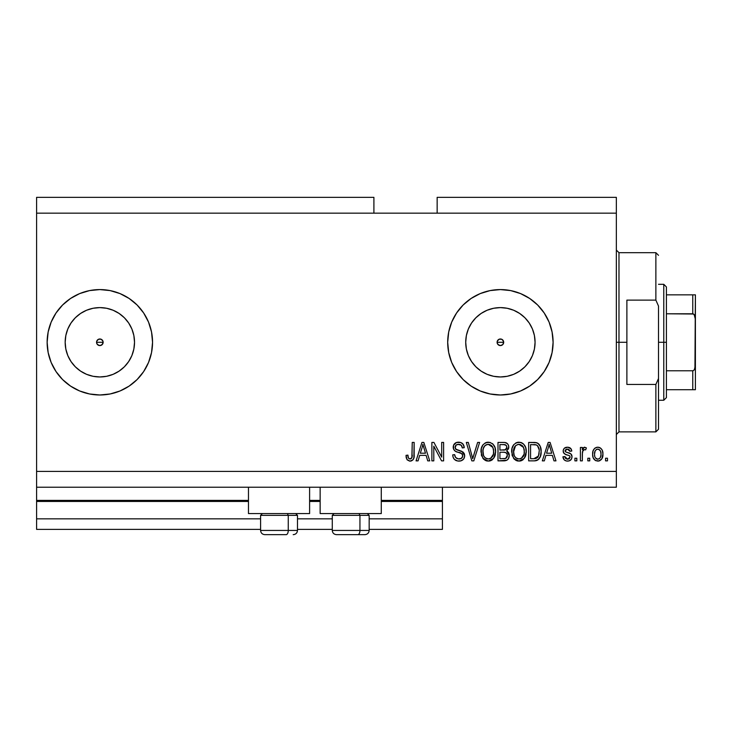 <?xml version="1.0" encoding="UTF-8"?>
<svg xmlns="http://www.w3.org/2000/svg" width="732" height="732" viewBox="0 0 732 732"><rect width="100%" height="100%" fill="white"/><g stroke="black" fill="none" stroke-linecap="round" stroke-linejoin="round"><path stroke-width="1.1" d="M442.421 529.382L369.166 529.382L442.421 529.382L442.421 518.842L369.166 518.842L442.421 518.842L442.421 501.447L381.281 501.447L442.421 501.447L442.421 529.382M332.273 529.382L297.485 529.382L332.273 529.382M260.592 529.382L36.6 529.382L260.592 529.382M332.273 518.842L297.485 518.842L332.273 518.842M260.592 518.842L36.6 518.842L36.6 529.382L36.6 518.842L260.592 518.842M320.149 501.447L309.609 501.447L320.149 501.447M36.6 500.478L36.6 501.447L248.468 501.447L36.6 501.447L36.6 518.842L36.6 500.395L248.468 500.395L36.6 500.395L36.6 487.219L36.6 500.395M442.421 500.395L442.421 487.219L442.421 500.395L381.281 500.395L442.421 500.395L442.421 501.447L442.421 500.478M320.149 500.395L309.609 500.395L320.149 500.395M501.658 345.33L500.395 345.577L502.728 344.616L500.395 345.577L498.062 344.616L497.348 343.546L497.348 341.021L497.348 343.546L499.132 345.33L500.395 345.577A3.294 3.294 0 0 1 497.101 342.283A3.294 3.294 0 0 1 500.395 338.989L499.132 339.236L497.357 341.021L499.132 339.236L501.658 339.236L502.728 339.959L503.689 342.283L502.701 344.644M96.807 341.021L96.798 343.546L98.582 345.33L99.845 345.577A3.294 3.294 0 0 1 96.551 342.283A3.294 3.294 0 0 1 99.845 338.989L98.582 339.236L96.807 341.021L98.582 339.236L101.108 339.236L102.892 341.021L103.139 342.283L102.151 344.644L99.845 345.577L98.582 345.33L96.798 343.546L96.798 341.021L98.582 339.236M93.083 376.294L99.845 376.962A34.678 34.678 0 0 1 65.166 342.283A34.678 34.678 0 0 1 99.845 307.605L106.607 308.273L113.112 310.24L119.115 313.452L124.367 317.761L128.676 323.013L131.888 329.016L133.855 335.521L134.523 342.283L133.855 349.045L131.888 355.551L128.676 361.553L124.367 366.805L119.115 371.115L113.112 374.327L106.607 376.294L99.845 376.962L93.083 376.294L86.577 374.327L80.575 371.115L75.323 366.805L71.013 361.553L67.802 355.551L65.834 349.045L65.166 342.283L65.834 335.521L67.802 329.016L71.013 323.013L75.323 317.761L80.575 313.452L86.577 310.24L93.083 308.273L99.845 307.605A34.678 34.678 0 0 1 134.523 342.283A34.678 34.678 0 0 1 99.845 376.962L106.607 376.294M493.633 376.294L500.395 376.962A34.678 34.678 0 0 1 465.717 342.283A34.678 34.678 0 0 1 500.395 307.605L507.157 308.273L513.663 310.24L519.665 313.452L524.917 317.761L529.227 323.013L532.438 329.016L534.406 335.521L535.074 342.283L534.406 349.045L532.438 355.551L529.227 361.553L524.917 366.805L519.665 371.115L513.663 374.327L507.157 376.294L500.395 376.962L493.633 376.294L487.128 374.327L481.125 371.115L475.873 366.805L471.564 361.553L468.352 355.551L466.385 349.045L465.717 342.283L466.385 335.521L468.352 329.016L471.564 323.013L475.873 317.761L481.125 313.452L487.128 310.24L493.633 308.273L500.395 307.605A34.678 34.678 0 0 1 535.074 342.283A34.678 34.678 0 0 1 500.395 376.962L507.157 376.294M500.395 289.579A52.704 52.704 0 0 0 447.691 342.283A52.704 52.704 0 0 0 500.395 394.987A52.704 52.704 0 0 1 447.691 342.283A52.704 52.704 0 0 1 500.395 289.579L510.68 290.595L520.562 293.587L529.675 298.464L537.663 305.015L544.215 313.003L549.091 322.117L552.084 331.999L553.099 342.283L552.084 352.568L549.091 362.45L544.215 371.563L537.663 379.551L529.675 386.103L520.562 390.98L510.68 393.972L500.395 394.987L490.111 393.972L480.229 390.98L471.115 386.103L463.127 379.551L456.576 371.563L451.699 362.45L448.707 352.568L447.691 342.283L448.707 331.999L451.699 322.117L456.576 313.003L463.127 305.015L471.115 298.464L480.229 293.587L490.111 290.595L500.395 289.579A52.704 52.704 0 0 1 553.099 342.283A52.704 52.704 0 0 1 500.395 394.987A52.704 52.704 0 0 0 553.099 342.283A52.704 52.704 0 0 0 500.395 289.579M51.167 362.486A52.704 52.704 0 0 0 79.815 391.034A52.704 52.704 0 0 1 51.167 362.486A52.704 52.704 0 0 0 99.845 394.987A52.704 52.704 0 0 1 47.141 342.283A52.704 52.704 0 0 1 99.845 289.579A52.704 52.704 0 0 0 51.167 322.08A52.704 52.704 0 0 1 79.815 293.532A52.704 52.704 0 0 0 51.167 322.08M51.139 322.153A52.704 52.704 0 0 0 48.156 331.971A52.704 52.704 0 0 1 51.139 322.153A52.704 52.704 0 0 0 47.141 342.283A52.704 52.704 0 0 1 48.147 332.035A52.704 52.704 0 0 0 48.147 352.531A52.704 52.704 0 0 1 47.141 342.283L48.156 331.999L51.148 322.117L56.025 313.003L62.577 305.015L70.565 298.464L79.678 293.587L89.56 290.595L99.845 289.579L110.129 290.595L120.011 293.587L129.125 298.464L137.113 305.015L143.664 313.003L148.541 322.117L151.533 331.999L152.549 342.283L151.533 352.568L148.541 362.45L143.664 371.563L137.113 379.551L129.125 386.103L120.011 390.98L110.129 393.972L99.845 394.987L89.56 393.972L79.678 390.98L70.565 386.103L62.577 379.551L56.025 371.563L51.148 362.45L48.156 352.568L47.141 342.283L47.589 349.164M51.139 362.413A52.704 52.704 0 0 1 48.156 352.595A52.704 52.704 0 0 0 51.139 362.413A52.704 52.704 0 0 1 47.141 342.283M248.468 513.571L248.468 487.219L248.468 513.571L309.609 513.571L309.609 487.219L309.609 513.571L248.468 513.571M381.281 513.571L381.281 487.219L381.281 513.571L320.149 513.571L381.281 513.571M320.149 487.219L320.149 513.571L320.149 487.219M501.658 339.236L503.442 341.021L503.442 343.546L503.442 341.021L501.658 339.236L500.395 338.989A3.294 3.294 0 0 1 503.689 342.283A3.294 3.294 0 0 1 500.395 345.577L499.132 345.33L497.348 343.546M101.108 339.236L102.892 341.021L102.892 343.546L102.892 341.021L101.108 339.236L99.845 338.989A3.294 3.294 0 0 1 103.139 342.283A3.294 3.294 0 0 1 99.845 345.577L97.512 344.616M36.6 197.347L373.906 197.347L36.6 197.347L36.6 213.158L373.906 213.158L373.906 197.347L373.906 213.158L36.6 213.158L36.6 471.408L616.344 471.408L616.344 213.158L373.906 213.158L616.344 213.158L616.344 197.347L437.15 197.347L616.344 197.347L616.344 471.408L36.6 471.408L36.6 487.219L616.344 487.219L36.6 487.219L36.6 197.347M433.792 460.867L433.792 446.181L433.792 460.867L431.88 460.867L431.88 442.421L433.92 442.421L441.698 457.125L441.698 442.421L443.619 442.421L443.619 460.867L441.57 460.867L433.792 446.181L441.57 460.867L443.619 460.867L443.619 442.421L441.698 442.421L441.698 457.125L433.92 442.421L431.88 442.421L431.88 460.867L433.792 460.867L431.88 460.867L431.88 442.421L433.92 442.421M459.449 461.087L458.891 461.105C462.423 461.004 464.363 459.211 464.701 455.734L463.74 458.882L461.087 460.803L457.665 461.014L454.407 459.394L453.135 457.299L452.724 454.874L454.636 454.636L455.606 457.454L458.195 458.882L461.27 458.452L462.77 456.137L461.846 453.703L455.45 451.287L453.556 449.137L453.565 445.202L456.512 442.476L460.739 442.521L463.21 444.333L464.225 447.691L462.304 447.929L461.279 445.276L458.616 444.333L456.173 445.019L455.148 447.783L456.375 449.613L463.054 452.047L464.308 453.694L464.701 455.734L461.855 451.333L455.716 449.155L455.121 447.279C455.368 445.285 456.53 444.306 458.616 444.333C460.904 444.425 462.13 445.623 462.304 447.929L464.225 447.691C463.951 444.187 462.066 442.357 458.552 442.183C455.267 442.302 453.483 443.985 453.2 447.234C453.52 450.125 455.176 451.818 458.177 452.303C460.675 452.486 462.212 453.648 462.78 455.789C462.514 457.921 461.27 458.973 459.055 458.955C456.356 458.781 454.883 457.344 454.636 454.636L452.724 454.874C452.952 458.79 455.011 460.867 458.891 461.105L458.278 461.087M473.531 455.798L477.639 442.421L479.625 442.421L473.814 460.867L471.838 460.867L466.321 442.421L468.297 442.421L472.726 458.708L477.639 442.421L479.625 442.421L477.639 442.421L472.726 458.708L468.297 442.421L466.321 442.421L471.838 460.867L473.814 460.867L471.838 460.867L466.321 442.421L468.297 442.421L472.314 457.043M488.299 461.105L483.907 459.422L481.427 455.203L481.327 448.496L483.111 444.672L485.81 442.65L489.964 442.384L493.029 444.168L495.042 447.655L495.582 452.541L494.612 456.777L492.041 459.971L488.299 461.105L493.725 458.287L495.601 451.662C495.738 446.3 493.313 443.135 488.308 442.183C483.212 443.162 480.768 446.401 480.988 451.891L482.855 458.214L488.299 461.105M518.961 461.105L514.578 459.422L512.089 455.203L511.988 448.496L513.773 444.672L516.472 442.65L520.626 442.384L523.691 444.168L525.713 447.655L526.244 452.541L525.274 456.777L522.703 459.971L518.961 461.105L524.387 458.287L526.271 451.662C526.409 446.3 523.975 443.135 518.97 442.183C513.873 443.162 511.43 446.401 511.659 451.891L513.525 458.214L518.961 461.105M589.754 458.232L589.754 460.867L587.833 460.867L587.833 458.232L589.754 458.232L587.833 458.232L587.833 460.867L589.754 460.867L587.833 460.867L587.833 458.232L589.754 458.232L589.754 460.867L589.754 458.232M602.93 454.023L601.878 458.781L599.005 460.959L595.455 460.51L593.185 457.747L592.636 454.764L593.048 450.949L594.476 448.533L596.571 447.353L598.968 447.353L601.027 448.515L602.354 450.491L602.93 454.023C603.086 450.162 601.365 447.893 597.779 447.215C594.137 447.911 592.417 450.226 592.627 454.16C592.426 458.076 594.146 460.401 597.779 461.105C601.466 460.382 603.177 458.022 602.93 454.023M406.937 459.568L409.984 461.105L407.102 459.806L406.004 455.359L407.925 455.121L408.374 457.839L409.463 458.854L410.698 458.863L411.869 457.857L412.235 442.421L414.156 442.421L413.864 457.893L412.857 459.961L409.984 461.105C413.132 460.483 414.522 458.424 414.156 454.938L414.156 442.421L412.235 442.421L411.988 457.555L410.076 458.955C408.401 458.388 407.687 457.116 407.925 455.121L406.004 455.359L407.102 459.806L409.572 461.096M544.315 460.867L545.926 455.359L544.315 460.867L542.321 460.867L548.213 442.421L550.08 442.421L555.972 460.867L553.987 460.867L552.367 455.359L545.926 455.359L552.367 455.359L553.987 460.867L555.972 460.867L550.08 442.421L548.213 442.421L542.321 460.867L544.315 460.867L542.321 460.867L548.213 442.421L550.08 442.421L555.972 460.867L553.987 460.867M572.021 456.777L571.317 459.293L569.231 460.858L566.623 461.05L564.29 459.943L562.917 456.795L564.839 456.558L565.653 458.488L567.62 459.193L569.35 458.699L570.109 457.107L569.578 455.816L565.333 454.27L563.548 452.687L563.228 450.235L564.399 448.167L567.822 447.225L571.006 448.762L571.784 451.049L569.871 451.287L569.157 449.677L567.483 449.128L565.891 449.448L565.086 450.93L565.882 451.992L570.85 453.858L572.021 456.777C571.811 454.352 570.411 452.98 567.831 452.651L565.68 451.882L565.077 450.766L567.483 449.128L569.871 451.287L571.784 451.049C571.427 448.533 569.972 447.261 567.41 447.215C564.829 447.243 563.411 448.524 563.164 451.04C563.631 453.456 565.196 454.828 567.858 455.148L569.67 455.89L570.109 457.107L567.62 459.193L564.839 456.558L562.917 456.795C563.265 459.531 564.793 460.968 567.492 461.105C570.301 461.004 571.811 459.559 572.021 456.777L572.012 456.375M576.816 458.232L576.816 460.867L574.904 460.867L574.904 458.232L576.816 458.232L574.904 458.232L574.904 460.867L576.816 460.867L574.904 460.867L574.904 458.232L576.816 458.232L576.816 460.867L576.816 458.232M582.407 452.55L582.324 460.867L580.412 460.867L580.412 447.453L582.324 447.453L582.324 449.594L584.154 447.27L586.396 447.929L585.682 449.851L584.136 449.631L582.956 450.482L582.324 453.913L582.663 451.168L584.383 449.604L585.682 449.851L586.396 447.929L584.593 447.215L582.324 449.594L582.324 447.453L580.412 447.453L580.412 460.867L582.324 460.867L580.412 460.867L580.412 447.453L582.324 447.453M607.478 458.232L607.478 460.867L605.565 460.867L605.565 458.232L607.478 458.232L605.565 458.232L605.565 460.867L607.478 460.867L605.565 460.867L605.565 458.232L607.478 458.232L607.478 460.867L607.478 458.232M534.525 460.858L534.104 460.867C539.109 460.108 541.451 457.006 541.122 451.543L540.362 456.448L537.956 459.888L534.936 460.84L528.66 460.867L528.66 442.421L535.348 442.485L537.965 443.336L540.271 446.428L541.122 451.543C541.424 447.618 539.978 444.69 536.794 442.759L528.66 442.421L528.66 460.867L534.104 460.867L528.66 460.867L528.66 442.421M504.238 460.858L503.68 460.867C507.239 460.84 509.106 459.028 509.262 455.45L508.456 458.644L506.91 460.218L497.998 460.867L497.998 442.421L504.687 442.467L507.331 443.565L508.42 445.157L508.749 447.627L506.718 450.921L508.685 452.779L509.262 455.45L506.718 450.921L508.777 447.06C508.502 443.985 506.818 442.439 503.717 442.421L497.998 442.421L497.998 460.867L503.68 460.867L497.998 460.867L497.998 442.421L503.717 442.421M418.063 460.867L419.674 455.359L418.063 460.867L416.069 460.867L421.961 442.421L423.828 442.421L429.721 460.867L427.735 460.867L426.115 455.359L419.674 455.359L426.115 455.359L427.735 460.867L429.721 460.867L423.828 442.421L421.961 442.421L416.069 460.867L418.063 460.867L416.069 460.867L421.961 442.421L423.828 442.421L429.721 460.867L427.735 460.867M616.344 487.219L616.344 471.408L616.344 487.219M437.15 197.347L437.15 213.158L437.15 197.347M97.521 344.616L96.798 343.546M101.108 345.33L99.845 345.577L101.108 345.33L102.892 343.546M406.352 458.223L406.05 456.521M406.004 455.359L407.925 455.121L407.953 455.734M408.017 456.347L408.52 458.104M408.712 458.351L409.362 458.818M409.92 458.946L410.451 458.918M410.698 458.854L411.256 458.571L410.698 458.863M411.869 457.848L412.153 456.686M412.189 456.338L412.235 455.084M412.235 442.421L414.156 442.421L414.156 454.938M413.864 457.875L413.159 459.586M412.857 459.952L411.485 460.867M411.027 460.995L410.533 461.078M413.452 459.092L414.019 457.052M548.982 445.221L548.286 447.838L549.146 444.342L551.736 453.2L546.548 453.2L548.286 447.838L546.548 453.2L551.736 453.2L549.146 444.342L548.973 445.257M550.007 447.508L549.814 446.849M563.356 458.488L563.85 459.412M564.29 459.943L563.576 458.955M563.347 458.47L563.091 457.656M562.917 456.795L564.839 456.558L565.077 457.573M565.131 457.701L565.653 458.488M566.989 459.138L568.078 459.165M569.249 455.643L567.858 455.148M567.071 454.911L566.458 454.7M566.239 454.627L564.683 453.932M564.033 453.382L563.613 452.806M563.548 452.696L563.247 451.882M566.321 447.307L565.818 447.417M570.438 448.176L571.637 450.244M571.784 451.049L569.871 451.287L569.661 450.418M568.325 449.228L566.669 449.192M565.095 450.564L565.113 451.104M565.077 450.766L565.397 451.644M567.831 452.651L569.377 453.154M570.146 453.456L570.85 453.858M571.381 454.435L571.665 454.929M571.765 455.185L571.912 455.661M571.326 459.293L570.759 459.961M570.74 459.98L570.182 460.41M570.036 460.501L568.38 461.05M582.828 448.542L583.413 447.71M586.396 447.929L585.682 449.851L583.898 449.686M585.682 449.851L584.712 449.622M583.23 450.125L584.118 449.631M582.663 451.168L582.416 452.495M582.324 460.867L582.324 453.913M595.967 460.757L594.485 459.769M594.476 459.76L593.734 458.854M592.847 456.548L592.636 454.764M594.933 448.14L595.445 447.801M596.223 447.453L597.138 447.252M597.468 447.225L598.081 447.225M598.41 447.252L599.362 447.472M600.084 447.801L600.56 448.121M602.107 449.951L602.692 451.626M602.701 451.681L602.875 452.806M602.912 453.419L602.875 452.824M602.409 457.637L602.207 458.159M601.869 458.808L601.118 459.751M599.444 460.831L598.392 461.078M599.005 460.959L600.139 460.501M596.278 449.585L595.143 450.921L594.54 454.151C594.32 451.488 595.381 449.814 597.733 449.128C600.139 449.777 601.237 451.452 601.009 454.151L600.615 451.415M600.881 455.844L601.009 454.151C601.237 456.814 600.176 458.488 597.824 459.193L599.673 458.397M594.759 456.301L594.576 454.993M598.575 449.256L596.79 449.302M600.697 451.662L599.993 450.281M600.386 450.885L598.556 449.247M599.801 450.052L598.95 449.402M599.371 458.662L600.414 457.39L601.009 454.563M600.075 457.939L600.405 457.39M600.533 457.125L600.707 456.612M595.592 458.086L597.824 459.193C595.409 458.543 594.311 456.86 594.54 454.151L594.576 453.328M533.866 442.421L535.339 442.485M536.437 442.659L537.105 442.878M537.965 443.336L538.926 444.196M539.219 444.553L539.685 445.239M540.271 446.428L539.694 445.257M540.948 448.972L541.076 450.198M540.82 454.837L540.628 455.633M540.573 455.826L540.372 456.42M539.228 458.644L538.688 459.266M537.919 459.916L536.593 460.529M536.565 460.538L535.769 460.73M535.641 460.757L534.516 460.858M541.122 451.543L541.113 450.894M539.109 449.658L537.489 445.697M539.2 451.049L538.468 456.027L539.063 453.666M537.764 457.29L538.468 456.027L533.866 458.708L536.3 458.36M530.581 458.708L530.581 444.58L536.428 444.946L530.581 444.58L530.581 458.708L533.866 458.708L530.581 458.708M537.553 445.77L536.428 444.946C538.542 446.538 539.466 448.734 539.2 451.516L539.191 452.092M538.185 446.648L537.855 446.136M534.982 458.653L535.54 458.571M535.659 458.543L537.599 457.482M512.354 456.009L512.098 455.231M511.677 451.04L511.659 451.891M511.732 450.134L511.979 448.524M511.988 448.496L511.732 450.18M513.306 445.285L513.773 444.663M515.721 443.016L516.472 442.65M517.286 442.384L518.1 442.229M520.626 442.384L521.449 442.65M524.615 445.321L525.054 446.072M526.043 454.279L525.869 455.094M525.741 455.56L525.1 457.143M523.316 459.486L522.758 459.934M522.675 459.989L521.394 460.675M521.248 460.73L519.885 461.05M519.766 461.059L520.543 460.931M518.027 461.05L517.414 460.94M517.359 460.931L515.886 460.373M515.85 460.346L513.525 458.214M514.02 458.845L514.578 459.422M526.244 452.541L526.271 451.662M525.896 448.341L525.283 446.538M523.014 443.565L521.422 442.64M513.26 445.358L512.482 446.868M519.354 444.351L520.425 444.553L517.689 444.498L515.447 445.797L517.689 444.498M523.215 446.785L520.425 444.553L522.309 445.669M515.52 445.733L513.571 451.918C513.278 447.664 515.081 445.138 518.988 444.333L523.554 447.435L524.35 451.607C524.56 455.734 522.758 458.177 518.942 458.955L521.394 458.305L524.121 454.151L523.682 455.606M521.394 458.305L523.206 456.53L524.13 454.087M517.716 458.799L516.06 457.985L518.942 458.955C515.237 458.232 513.452 455.89 513.571 451.918L514.203 455.56L513.58 451.26L514.386 447.334M513.946 448.57L514.166 447.856L513.946 448.57M524.03 448.844L522.794 446.191M524.121 454.151L524.249 450.006L523.389 447.106M524.231 449.869L524.057 448.954M520.214 458.799L520.809 458.598M514.193 455.533L515.511 457.509M515.575 457.573L514.788 456.649M518.32 458.909L519.583 458.909M504.705 442.467L505.172 442.531M505.592 442.622L506.883 443.199M507.45 443.683L507.944 444.297M508.42 445.175L508.694 446.081M508.667 448.13L508.273 449.247M507.349 451.251L507.862 451.662M509.097 453.886L509.225 454.764M509.179 456.576L508.813 457.93M508.466 458.635L507.798 459.531M506.544 442.988L505.647 442.64M506.388 457.994L507.258 456.393L507.093 454.041L505.602 452.522L503.451 452.239C505.839 452.083 507.139 453.163 507.34 455.469C507.139 453.163 505.839 452.083 503.451 452.239L499.919 452.239L503.451 452.239M507.258 456.393L507.34 455.469L505.574 458.479L506.7 457.665M506.782 448.194L506.864 447.362L505.19 449.915L499.919 450.089L499.919 444.58L503.049 444.58C505.345 444.287 506.608 445.212 506.864 447.362L506.26 445.431L503.881 444.589M504.769 444.672L499.919 444.58L499.919 450.089L505.638 449.723M505.19 449.915L506.727 448.414M499.919 458.708L499.919 452.239L499.919 458.708L505.574 458.479L499.919 458.708M504.906 458.644L505.574 458.479M503.296 450.089L504.247 450.061M505.922 449.549L506.782 448.185L506.617 446.017M506.26 445.431L505.739 444.983M503.744 444.589L503.049 444.58M481.693 456.009L481.427 455.231M481.07 450.134L481.317 448.524M481.327 448.496L481.07 450.18M482.644 445.285L483.111 444.663M485.042 443.025L486.615 442.384M486.624 442.384L487.439 442.229M489.964 442.384L493.094 444.233M492.307 443.528L493.02 444.15M493.954 445.321L494.393 446.072M495.381 454.279L495.207 455.094M495.07 455.56L494.439 457.143M492.645 459.486L492.096 459.934M492.014 459.989L490.724 460.675M490.577 460.73L489.214 461.05M489.095 461.059L489.873 460.931M487.366 461.05L486.753 460.94M486.698 460.931L485.215 460.373L486.707 460.931M485.179 460.346L482.855 458.214M483.358 458.845L483.907 459.422M495.582 452.541L495.601 451.662M495.235 448.341L494.612 446.538M482.598 445.358L481.821 446.868M488.692 444.351L489.763 444.553L487.027 444.498L484.785 445.797L485.819 444.983M492.554 446.785L489.763 444.553L491.639 445.66M483.239 448.743L482.91 451.918C482.608 447.664 484.419 445.138 488.326 444.333L492.883 447.435L493.688 451.607C493.899 455.734 492.096 458.177 488.281 458.955L490.724 458.305L493.45 454.151L493.02 455.606M490.724 458.305L492.535 456.53L493.469 454.087M487.054 458.799L485.398 457.985L488.281 458.955C484.575 458.232 482.781 455.89 482.91 451.918L483.532 455.56L482.955 450.61M483.724 447.334L483.019 449.951M486.981 444.507L486.396 444.699M484.858 445.733L483.294 448.533M493.359 448.844L492.133 446.191M493.45 454.151L493.588 450.006L492.728 447.106M493.569 449.869L493.395 448.954M489.543 458.799L490.138 458.598M483.532 455.533L484.849 457.509M484.904 457.573L484.127 456.649M473.814 460.867L479.625 442.421L473.814 460.867M456.475 460.721L455.56 460.3M453.218 457.537L452.834 456.109M452.724 454.883L454.636 454.636L454.755 455.487M459.055 458.955L459.751 458.909M459.916 458.891L461.782 458.095M460.803 458.671L461.654 458.195M462.377 454.279L461.846 453.694L462.377 454.288M461.114 453.254L460.446 452.989M453.392 448.661L453.218 447.719M454.179 444.132L453.822 444.672M453.822 444.663L454.133 444.187M455.56 442.906L456.292 442.549M456.558 442.457L457.527 442.247M458.031 442.201L459.11 442.201M459.678 442.256L461.865 443.052M462.624 443.656L464.115 446.575M463.2 444.333L463.813 445.495M464.189 447.133L464.225 447.691L462.304 447.929L461.499 445.532M457.985 444.37L461.215 445.212M456.585 444.754L455.88 445.285M455.707 445.477L455.377 446.026L455.716 445.477M455.13 446.959L455.249 448.286M455.432 448.734L456.027 449.411M456.768 449.796L457.765 450.143M457.116 449.933L457.592 450.089M457.729 450.134L458.205 450.262M459.486 450.583L460.263 450.793M463.063 452.056L464.289 453.639M464.308 453.684L464.527 454.334M464.28 457.903L463.749 458.863M463.722 458.9L463.164 459.568M462.99 459.742L461.087 460.803M460.574 460.94L460.016 461.032M455.24 448.277L455.148 447.783M456.173 445.019L457.335 444.48M460.053 444.534L460.794 444.891M453.282 446.2L453.218 446.721M441.698 442.421L443.619 442.421L443.619 460.867L441.57 460.867M422.3 446.968L422.895 444.342L425.484 453.2L420.305 453.2L422.035 447.838L420.305 453.2L425.484 453.2L423.389 446.245M423.755 447.508L423.563 446.849M422.895 444.342L422.529 446.099M549.641 446.245L549.512 445.77M549.384 445.294L549.146 444.342M598.145 449.155L597.312 449.155M596.251 458.699L597.001 459.065M597.404 459.165L598.236 459.156M537.279 457.793L538.816 454.929M538.944 454.371L539.118 453.236M537.215 445.449L536.117 444.827M535.797 444.745L533.82 444.58M518.988 444.333L518.329 444.379M515.447 445.797L514.642 446.84M524.295 452.888L524.249 450.006M503.717 458.708L504.659 458.671M488.326 444.333L487.668 444.379M484.785 445.797L483.98 446.84M487.668 458.909L488.921 458.909M493.633 452.888L493.588 450.006M99.845 394.987A52.704 52.704 0 0 0 152.549 342.283A52.704 52.704 0 0 0 99.845 289.579A52.704 52.704 0 0 1 152.549 342.283A52.704 52.704 0 0 1 99.845 394.987M152.549 342.283L151.533 331.999M129.125 298.464L120.011 293.587M80.575 371.115L75.323 366.805L71.013 361.553L75.323 366.805L80.575 371.115M71.013 323.013L75.323 317.761L80.575 313.452L75.323 317.761L71.013 323.013M510.68 393.972L520.562 390.98M520.562 293.587L510.68 290.595M490.111 290.595L480.229 293.587M480.229 390.98L490.111 393.972M519.665 371.115L524.917 366.805L529.227 361.553M534.406 349.045L535.074 342.283L534.406 335.521M529.227 323.013L524.917 317.761L519.665 313.452M507.157 308.273L500.395 307.605L493.633 308.273M481.125 313.452L475.873 317.761L471.564 323.013M466.385 335.521L465.717 342.283L466.385 349.045M471.564 361.553L475.873 366.805L481.125 371.115M497.348 341.021L499.132 339.236M119.115 371.115L124.367 366.805L128.676 361.553M133.855 349.045L134.523 342.283L133.855 335.521M128.676 323.013L124.367 317.761L119.115 313.452M106.607 308.273L99.845 307.605L93.083 308.273M65.834 335.521L65.166 342.283L65.834 349.045M502.728 344.616L503.442 343.546M264.883 534.653L286.157 534.653A4.218 2.104 -90 0 0 288.262 530.435L288.262 515.365L287.365 513.571L288.262 515.365L260.592 515.365L288.262 515.365L288.262 530.435L260.693 530.435M262.385 513.571L260.592 515.365L260.592 530.435C260.848 532.988 262.257 534.397 264.81 534.653C262.257 534.397 260.848 532.988 260.592 530.435L297.485 530.435C297.229 532.988 295.82 534.397 293.267 534.653L293.193 534.653M293.267 534.653C295.82 534.397 297.229 532.988 297.485 530.435L297.485 515.365L288.262 515.365L297.485 515.365L295.691 513.571M265.56 534.653L286.157 534.653A4.218 2.104 90 0 0 288.262 530.435L297.384 530.435M336.564 534.653L357.829 534.653A4.218 2.104 -90 0 0 359.943 530.435L359.943 515.365L359.046 513.571L359.943 515.365L332.273 515.365L359.943 515.365L359.943 530.435L332.365 530.435M334.057 513.571L332.273 515.365L332.273 530.435C332.529 532.988 333.929 534.397 336.482 534.653C333.929 534.397 332.529 532.988 332.273 530.435L369.166 530.435L369.166 515.365L359.943 515.365L369.166 515.365L367.373 513.571M337.242 534.653L364.911 534.653M369.065 530.435L359.943 530.435A4.218 2.104 90 0 1 357.829 534.653L364.875 534.653M616.344 250.051L618.979 252.686L618.979 342.283L626.885 342.283L626.885 300.12L655.872 300.12L658.507 306.058L658.507 378.508L655.872 384.446L655.872 431.88L655.872 384.446L626.885 384.446L626.885 342.283L618.979 342.283L618.979 252.686L618.979 342.283L616.344 342.283L618.979 342.283L618.979 431.88L616.344 434.515M655.872 300.12L655.872 252.686L655.872 300.12L658.507 306.058L658.507 429.245L658.507 378.508L655.872 384.446L626.885 384.446L626.885 300.12L655.872 300.12M618.979 342.283L618.979 431.88L618.979 342.283M693.241 370.703L692.765 370.785L692.765 389.717L666.413 389.717L666.413 342.283L663.778 342.283L663.778 400.258L663.778 342.283L658.507 342.283L663.778 342.283L663.778 284.309L663.778 342.283L666.413 342.283L666.413 397.622L666.413 389.717L695.4 389.717L695.4 365.259L694.348 369.752M503.689 342.283L497.101 342.283L503.689 342.283M103.139 342.283L96.551 342.283L103.139 342.283M693.241 294.85L692.765 294.85L692.765 313.781L693.561 314.019L666.413 313.781L666.413 342.283L666.413 286.944L666.413 313.781L692.765 313.781L694.174 314.577L695.4 319.308L695.4 389.717M693.561 389.717L692.765 389.717L692.765 370.785L666.413 370.785L692.765 370.785L694.174 369.989L694.933 368.516L695.4 294.85L695.4 319.308L694.933 316.059L693.561 314.019M692.765 294.85L666.413 294.85L695.373 294.85L692.765 294.85L692.765 313.781M369.166 530.435C368.91 532.988 367.501 534.397 364.948 534.653C367.501 534.397 368.91 532.988 369.166 530.435M658.507 429.245L655.872 431.88L618.979 431.88M618.979 252.686L655.872 252.686L658.507 255.322M666.413 397.622L663.778 400.258L658.507 400.258M658.507 284.309L663.778 284.309L666.413 286.944"/></g></svg>
